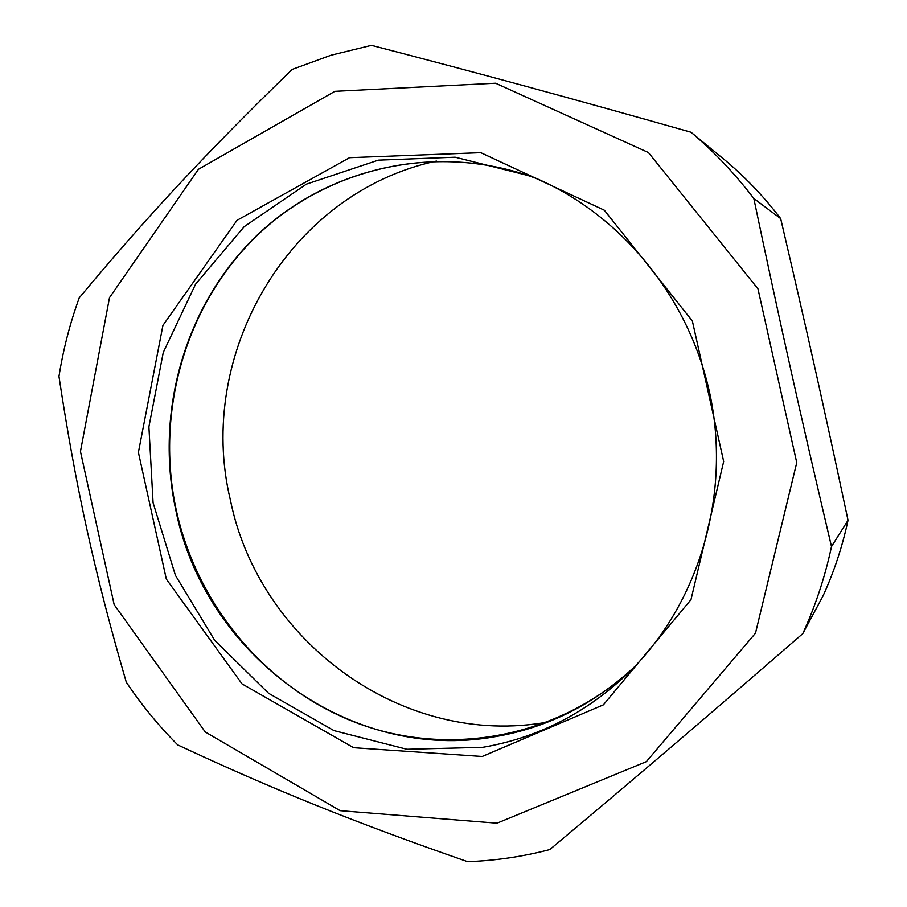 <?xml version="1.0" encoding="UTF-8"?>
<svg xmlns="http://www.w3.org/2000/svg" width="907" height="907" viewBox="0 0 907 907"><rect width="100%" height="100%" fill="white"/><g stroke="black" fill="none" stroke-linecap="round" stroke-linejoin="round"><path stroke-width="1.36" d="M690.987 132.218L725.963 160.947C746.166 178.021 764.408 197.238 780.666 218.598L753.808 198.474C735.112 173.883 714.172 151.798 690.987 132.218C566.524 96.981 476.674 72.628 371.462 45.35L331.032 55.225L292.213 69.397C205.345 153.691 145.721 218.043 79.238 297.87C69.964 323.402 63.207 349.592 58.978 376.45C75.78 487.615 94.747 573.791 126.277 682.155C141.401 704.739 158.544 725.657 177.715 744.908C271.624 788.807 352.925 821.844 467.593 861.65C495.233 860.686 522.625 856.673 549.767 849.587C633.687 779.362 704.875 718.673 802.774 633.63C815.45 605.91 825.019 576.897 831.492 546.581L848.022 520.289C842.388 546.604 834.043 571.841 823 595.978L802.774 633.63M848.022 520.289C824.44 409.227 806.538 329.071 780.666 218.598M753.808 198.474C780.043 323.323 802.026 421.857 831.492 546.581M334.842 91.335L198.452 169.28L109.509 297.632L80.451 451.482L114.169 604.674L205.243 731.972L340.125 810.665L496.968 823.193L646.34 761.653L755.486 633.165L796.743 462.661L757.969 288.845L648.426 152.546L495.607 83.229L334.842 91.335M482.592 747.345L406.892 749.284L333.957 730.6L268.551 693.265L214.664 640.297L175.436 575.389L153.079 502.727L148.907 426.846L163.271 352.415L195.583 284.163L244.187 226.671L306.373 184.155L378.31 160.154L455.167 157.194L531.332 176.332C620.105 212.555 690.771 298.222 710.748 398.094C730.475 498.011 697.948 604.187 629.764 671.599C587.396 712.539 538.339 737.788 482.592 747.345M482.184 756.483L603.382 704.841L690.987 599.663L723.673 461.516L692.37 321.021L604.334 210.209L480.767 152.659L349.535 157.682L237.033 220.31L162.931 325.386L138.397 452.389L166.321 579.097L242.022 683.889L353.594 747.697L482.184 756.483M436.414 161.061C287.757 192.908 195.413 355.521 230.367 499.938C258.778 641.26 402.867 748.468 547.896 722.017M537.193 178.804C438.637 141.526 327.869 166.922 256.205 236.058C184.586 305.58 154.53 412.685 175.958 510.845C204.744 654.094 349.569 763.104 495.279 736.665C547.511 727.652 593.836 704.456 634.242 667.076C559.097 737.606 450.246 757.3 358.855 723.718C267.395 689.739 197.771 606.704 176.4 510.754C154.972 412.617 185.005 305.546 256.511 236.069C328.085 166.979 438.671 141.549 537.205 178.804"/></g></svg>
